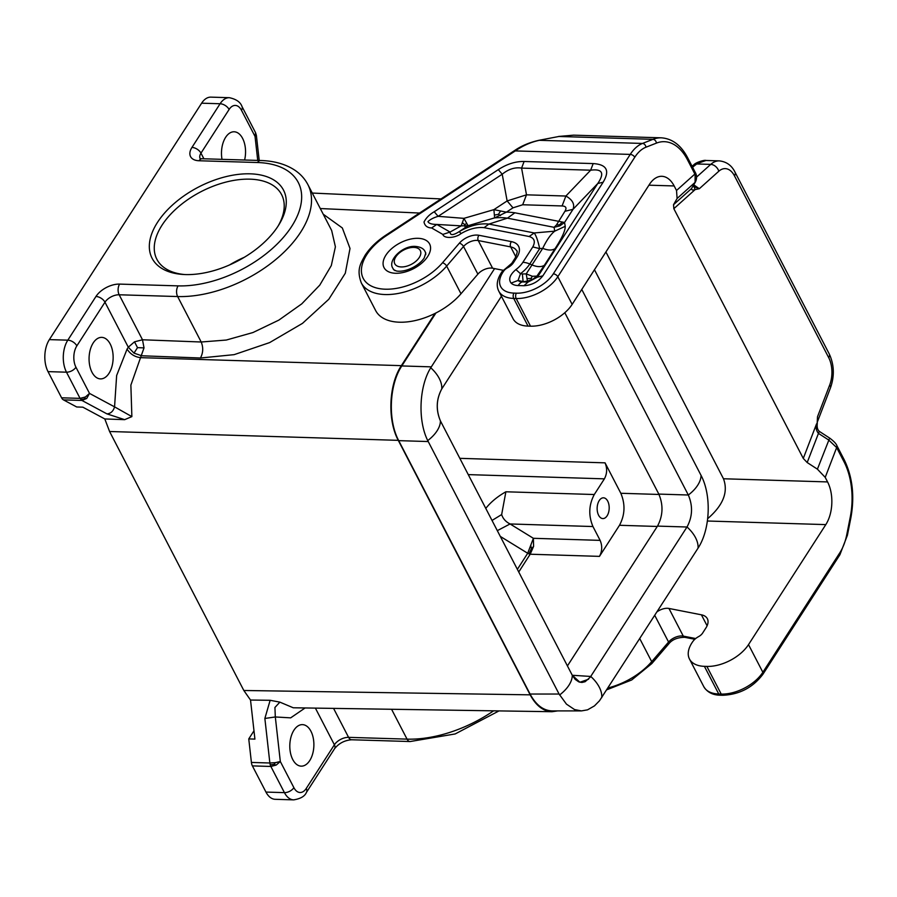 <?xml version="1.0" encoding="UTF-8"?>
<svg xmlns="http://www.w3.org/2000/svg" width="897" height="897" viewBox="0 0 897 897"><rect width="100%" height="100%" fill="white"/><g stroke="black" fill="none" stroke-linecap="round" stroke-linejoin="round"><path stroke-width="1.35" d="M104.814 418.955L124.672 419.661L131.87 416.612L114.558 406.857C113.302 411.196 110.779 413.539 106.978 413.887L81.93 400.443L63.474 399.883L76.705 406.98L82.849 407.171L104.814 418.955L109.58 431.502L243.827 690.488L250.521 700.041L254.916 739.106L248.761 738.915L251.407 762.439A7.557 4.373 -88.3 0 0 252.393 765.892L265.961 792.073A22.66 13.13 -88.3 0 0 275.211 799.305L293.667 799.866A22.66 13.13 -88.3 0 1 284.427 792.634L265.961 792.073M229.598 264.918A70.246 39.703 152.6 0 1 244.276 257.304M184.76 274.549A70.246 39.703 152.6 0 1 156.874 259.289A70.246 39.703 152.6 0 1 178.312 206.915A70.246 39.703 152.6 0 1 250.016 179.165A70.246 39.703 152.6 0 1 281.602 194.638A70.246 39.703 152.6 0 1 277.992 226.223M250.241 173.827A74.025 41.845 152.6 0 1 278.866 224.833A74.025 41.845 152.6 0 1 185.365 274.572A74.025 41.845 152.6 0 1 183.123 274.46A74.025 41.845 152.6 0 1 158.107 221.424A74.025 41.845 152.6 0 1 250.241 173.827M201.623 103.189L220.09 103.749A22.66 13.13 -88.3 0 1 229.374 97.695L210.918 97.134A22.66 13.13 -88.3 0 0 201.623 103.189L49.357 339.615A22.66 13.13 91.7 0 0 48.023 371.627L61.59 397.808A7.557 4.373 -88.3 0 0 63.474 399.883M95.957 296.481A7.557 4.44 32.8 0 1 104.971 302.199L76.839 345.894A7.557 4.44 -147.2 0 0 67.813 340.165L95.957 296.481A18.882 10.674 152.6 0 1 119.615 284.102L178.077 285.874A7.557 4.373 91.7 0 0 177.64 296.548A98.199 55.502 -27.4 0 0 277.879 257.753A98.199 55.502 -27.4 0 0 307.85 184.535L331.666 230.495L335.4 246.81L331.307 265.568L319.769 285.134L301.773 303.848L278.844 320.117L252.943 332.54L226.302 340.041L201.197 342.004L142.5 339.772L134.516 341.824L128.293 347.195L134.001 353.126L141.748 355.773L200.457 358.004C203.182 352.824 203.428 347.498 201.197 342.004L177.64 296.548L119.166 294.777L142.5 339.772L144.025 347.89L137.51 347.644L134.516 341.824M137.51 347.644L134.001 353.126M81.93 400.443L86.706 398.459L89.521 393.413L85.383 396.99L80.057 398.369L81.93 400.443M80.909 399.625L86.706 398.459M441.761 388.917L441.739 388.962C436.234 399.288 435.785 409.918 440.416 420.884C435.841 409.929 436.29 399.288 441.739 388.962L501.434 296.279M594.464 269.739L701.039 475.354C711.702 495.379 710.278 529.589 698.023 548.179L599.476 700.792L594.453 705.894L587.546 709.841L581.424 710.906L574.551 709.561L566.456 704.134L559.078 694.031L427.734 440.584C417.677 420.581 419.101 386.36 430.751 367.759L494.583 268.607M553.303 273.865A3.779 2.22 32.8 0 1 557.811 276.725L634.751 157.267A3.779 2.22 32.8 0 0 630.243 154.407L553.303 273.865A29.455 16.651 -27.4 0 1 516.392 293.184A3.779 2.186 91.7 0 0 516.167 298.522L513.712 298.443A33.234 18.781 152.6 0 1 498.766 291.121L513.106 318.783A33.234 18.781 152.6 0 0 528.041 326.104L530.508 326.183A33.234 18.781 -27.4 0 0 572.151 304.386L649.45 184.378A30.218 17.503 91.7 0 1 661.829 176.305A30.218 17.503 91.7 0 1 674.163 185.948L676.517 190.489L677.112 198.484L695.085 182.36L695.141 172.202C696.913 175.15 697.036 178.357 695.511 181.811L691.52 188.572L695.511 181.822M503.172 270.289L492.599 268.214A11.336 6.402 152.6 0 0 477.877 274.146L460.991 293.756A52.878 29.881 152.6 0 1 413.282 320.969A52.878 29.881 152.6 0 1 375.652 310.564L361.312 282.903C356.333 269.504 360.639 263.527 365.124 255.23C370.024 247.774 376.897 241.114 385.755 235.249A3.779 0.561 -123.3 0 1 386.394 235.642A49.1 27.751 152.6 0 0 371.638 286.199A49.1 27.751 152.6 0 0 442.479 262.799A3.779 1.805 40.7 0 1 446.661 266.095L463.536 246.484L477.877 274.146M695.68 638.541L683.29 636.119L668.96 608.458L701.409 614.815A18.882 10.674 152.6 0 1 707.352 618.706A18.882 10.674 152.6 0 1 705.973 627.855L702.586 633.125A7.557 4.272 152.6 0 1 698.584 636.623A11.336 6.402 152.6 0 0 692.966 641.344A33.234 18.781 152.6 0 0 689.468 659.015L703.797 686.676A33.234 18.781 152.6 0 0 718.744 693.998L721.21 694.076A33.234 18.781 -27.4 0 0 762.854 672.279L839.794 552.821A41.542 24.062 91.7 0 0 846.779 534.612A3.779 0.852 -168.8 0 1 847.407 535.251L839.884 554.772A3.779 2.22 -147.2 0 0 839.794 552.821M668.96 608.458A11.336 6.402 -27.4 0 0 657.019 611.844M818.995 432.018L807.188 462.538L817.414 469.165L825.218 477.372L827.572 481.924A30.218 17.503 -88.3 0 1 825.812 524.61L748.513 644.618A33.234 18.781 -27.4 0 1 706.87 666.415L704.403 666.336A33.234 18.781 152.6 0 1 689.468 659.015M511.088 283.104L518.074 280.458L520.473 273.697L515.91 269.582C509.855 274.751 508.251 279.259 511.088 283.104A18.4 10.405 152.6 0 0 518.163 285.56A15.103 8.746 -88.3 0 1 522.245 281.905A10.842 6.133 152.6 0 1 518.074 280.458L523.108 281.568L522.379 273.977L520.473 273.697A29.949 16.92 -27.4 0 0 529.791 263.987L539.691 248.604C537.931 240.71 536.103 235.485 534.22 232.962L529.118 236.505C534.433 238.097 535.655 241.573 532.773 246.944L539.691 248.604L542.719 248.346C547.843 250.431 551.947 250.566 555.03 248.716C561.948 238.097 565.345 230.63 565.222 226.313L554.75 231.157C550.803 234.195 546.789 239.925 542.719 248.346L526.225 273.877L527.436 281.075L532.605 279.438L536.899 276.119L532.426 276.276L526.225 273.877L522.379 273.977M527.997 282.084L523.915 285.739C531.719 285.224 538.032 281.927 542.853 275.839L537.46 277.128L527.997 282.084L522.245 281.905L527.436 281.075L527.997 282.084M434.226 211.759C429.618 214.372 426.21 217.78 424.012 221.996C424.763 225.797 427.297 227.793 431.614 227.961L436.839 224.441C431.838 224.407 428.878 223.465 427.947 221.637C430.201 219.429 433.599 217.668 438.14 216.334L434.226 211.759L498.306 169.634L502.219 174.22C508.543 169.085 515.001 167.044 521.583 168.109L524.117 161.482L593.186 163.579L590.652 170.195C602.392 168.647 604.769 173.087 597.761 183.515L603.143 182.214L542.853 275.839M522.682 204.763L526.494 194.828L507.13 200.939L502.219 174.22L438.14 216.334L463.928 218.352L493.888 209.651L507.13 200.939L512.994 207.824L522.682 204.763L562.083 205.951L565.895 196.028C572.555 199.818 574.921 204.258 573.004 209.337L564.919 211.288L556.42 225.012L554.066 227.311L559.784 225.898L564.549 222.467L514.878 212.802L507.41 218.162A57.666 32.595 -27.4 0 0 494.639 217.87L506.413 212.152L493.888 209.651L494.639 217.87L468.055 225.708L461.204 225.865L463.928 218.352L468.055 225.708L459.219 231.617L461.114 233.534C469.221 228.87 476.879 226.919 484.077 227.659L529.118 236.505M559.784 225.898L559.515 224.732L561.937 222.467M559.515 224.732L556.42 225.012M532.426 276.276L530.833 278.53L526.931 278.563M530.833 278.53L532.605 279.438M461.114 233.534C455.138 238.299 443.97 238.804 442.838 234.42L450.07 232.054C450.171 235.563 453.22 235.406 459.219 231.617C469.602 225.607 479.503 223.095 488.91 224.071L507.41 218.162L554.066 227.311L554.75 231.157L534.22 232.962L488.91 224.071L484.077 227.659M494.539 215.089L498.485 214.305L500.481 215.628M498.485 214.305L500.347 211.367M462.605 222.905L464.713 224.62L466.575 223.555M436.839 224.441L461.204 225.865L450.07 232.054L436.839 224.441M464.713 224.62L464.724 226.324M844.335 460.015C852.554 477.013 854.74 496.243 850.894 517.692A3.779 0.852 11.2 0 0 850.266 517.053A56.657 32.819 91.7 0 0 844.055 461.843A3.779 2.13 -27.4 0 0 844.335 460.015L836.935 445.742L836.654 447.581L828.626 439.967L818.389 433.341C816.169 430.515 815.564 427.342 816.562 423.844L803.286 458.434L807.188 462.538M829.389 438.756L817.414 469.165M705.984 160.473L693.953 164.7C695.567 162.503 704.661 159.688 705.984 160.473L719.304 160.877C726.492 161.673 731.728 165.44 735.024 172.179A7.557 4.272 -27.4 0 1 734.475 175.846L828.705 357.645A22.66 13.13 91.7 0 1 829.658 385.105A7.557 3.184 21 0 1 830.555 387.627L817.571 421.444L817.515 416.735L817.245 424.034C816.898 427.477 817.627 429.955 819.454 431.457L829.781 438.162C833.874 441.234 836.251 443.757 836.935 445.742M817.1 424.09L817.515 416.735L829.658 385.105M677.112 198.484L673.535 204.695L673.838 208.687L803.286 458.434M707.699 518.634C723.184 505.291 728.442 492.005 723.475 478.763L605.912 251.967M734.475 175.846A22.66 13.13 91.7 0 0 718.8 171.249L699.324 188.718L692.933 186.296M693.762 184.86L699.324 188.718L695.141 189.592L694.009 186.61M93.221 342.923A20.777 12.031 91.7 0 0 89.711 365.55A20.777 12.031 91.7 0 0 100.475 378.893A20.777 12.031 91.7 0 0 108.997 373.343A20.777 12.031 91.7 0 0 112.495 350.705A20.777 12.031 91.7 0 0 101.731 337.373A20.777 12.031 91.7 0 0 93.221 342.923M244.601 160.014A20.777 12.031 91.7 0 0 234.151 131.781A20.777 12.031 91.7 0 0 225.629 137.331A20.777 12.031 91.7 0 0 222.008 159.33M84.408 398.773L85.383 396.99M229.374 97.695C236.292 99.186 240.497 102.146 242.022 106.586L255.589 132.767L255.04 136.434L256.385 135.402L259.211 160.462M131.87 416.612L130.872 385.116L140.537 357.656C134.718 356.928 130.233 354.068 127.082 349.079L116.644 375.495L114.558 406.857L89.521 393.413L75.953 367.232A15.103 8.746 91.7 0 1 76.839 345.894M253.974 730.808L248.761 738.915M309.723 760.6A20.777 12.031 -88.3 0 1 301.213 766.15A20.777 12.031 -88.3 0 1 290.449 752.807A20.777 12.031 -88.3 0 1 293.958 730.169A20.777 12.031 -88.3 0 1 302.468 724.63A20.777 12.031 -88.3 0 1 313.232 737.962A20.777 12.031 -88.3 0 1 309.723 760.6M275.48 762.641L269.862 762.999L270.232 764.849L270.86 766.453L276.175 765.085L280.324 761.508L275.48 762.641L273.944 764.423L270.232 764.849M273.944 764.423L276.175 765.085M264.862 718.463L270.143 700.288L279.875 702.138L274.93 707.464L275.312 716.961L264.862 718.463L269.862 762.999L251.407 762.439M673.838 208.687L695.141 189.592C692.731 190.399 691.531 190.052 691.52 188.572L673.535 204.695M386.394 235.642L515.27 150.92L630.243 154.407A45.321 26.248 -88.3 0 1 642.476 143.442L539.355 140.313C530.923 142.107 522.895 145.65 515.27 150.92L514.631 150.528C521.561 145.751 529.701 142.343 539.052 140.28L558.909 136.479L539.052 140.28M558.596 136.456L573.62 135.155L558.909 136.479L652.949 139.338L642.476 143.442A3.779 2.994 68.6 0 1 645.963 147.209L656.436 143.105A3.779 2.994 -111.4 0 0 652.949 139.338A60.424 35.005 91.7 0 1 661.403 137.824C672.425 138.676 681.204 145.381 687.752 157.939L695.141 172.202M485.77 508.397L485.782 508.397C490.805 502.062 497.51 496.523 505.886 491.78L594.285 494.527C588.78 504.876 588.342 515.551 592.951 526.539L600.127 540.375L533.379 538.301L527.716 553.27L530.183 554.223L533.603 546.385L533.379 538.301L510.068 523.96C505.74 521.785 502.937 518.645 501.658 514.564L505.886 491.78M243.827 690.488L530.172 694.839L398.268 440.349C387.28 420.054 388.749 384.443 401.363 365.651L434.978 313.457M468.268 474.614L604.387 478.852C607.134 473.672 607.359 468.346 605.049 462.841L620.825 493.272L659.015 494.46M599.218 500.593A10.383 6.021 -88.3 0 1 603.401 497.813A10.383 6.021 -88.3 0 1 608.85 504.428A10.383 6.021 -88.3 0 1 607.112 515.809A10.383 6.021 -88.3 0 1 602.773 518.578A10.383 6.021 -88.3 0 1 597.458 511.851A10.383 6.021 -88.3 0 1 599.218 500.593M604.387 478.852L594.285 494.527M620.825 493.272C625.433 504.271 624.996 514.934 619.491 525.283L599.465 556.375C602.212 551.207 602.436 545.869 600.127 540.375M270.143 700.288L250.521 700.041M279.875 702.138L293.252 707.778L552.014 711.713L557.631 710.906M530.172 694.839C536.014 705.681 543.29 711.31 552.014 711.713M559.078 694.031L530.06 694.031L398.717 440.64L428.205 441.548M435.931 312.975L401.811 365.942C389.197 384.746 387.728 420.345 398.717 440.64M530.06 694.031C535.969 704.997 543.335 710.626 552.16 710.906L581.424 710.906M497.308 530.654L510.068 523.96L592.951 526.539M528.961 553.931L531.338 548.729L533.603 546.385M531.338 548.729L530.8 545.376M501.658 514.564L492.027 520.451M567.431 665.933L657.501 526.102L686.99 527.01L590.26 677.179L585.091 681.72L581.918 682.46L578.744 681.855L575.212 679.399L572.275 675.273L440.438 420.928M564.807 312.728L658.824 494.09C663.444 505.089 662.995 515.753 657.501 526.102M581.772 289.451L688.324 495.009C692.989 506.009 692.54 516.65 687.024 526.976L687.024 526.976A30.218 17.749 32.8 0 1 698.023 548.179M658.824 494.09L688.324 495.009A30.218 17.077 -27.4 0 0 701.039 475.354M572.252 675.228L579.899 682.258L588.544 679.242M601.752 697.653A30.218 17.749 32.8 0 0 590.753 676.45L572.275 675.273A30.218 17.077 152.6 0 1 559.593 694.973M178.077 285.874A90.642 51.23 -27.4 0 0 291.66 226.436A90.642 51.23 -27.4 0 0 257.529 162.525L199.056 160.754A18.882 10.674 152.6 0 1 191.947 147.433A7.557 4.44 32.8 0 1 200.973 153.152L203.888 158.78M242.022 106.586A7.557 4.272 152.6 0 1 241.461 110.253A15.103 8.746 -88.3 0 0 229.105 109.468A7.557 4.44 -147.2 0 0 220.09 103.749L191.947 147.433M61.59 397.808L80.057 398.369L66.49 372.188A22.66 13.13 91.7 0 1 67.813 340.165L49.357 339.615M119.615 284.102A7.557 4.373 91.7 0 0 119.166 294.777A11.336 6.402 152.6 0 0 104.971 302.199L128.293 347.195L127.082 349.079M124.672 419.661L106.978 413.887M401.363 365.651L140.537 357.656L144.025 347.89M199.056 160.754A7.557 4.373 -88.3 0 1 202.161 158.735L260.623 160.507A7.557 4.373 91.7 0 0 257.529 162.525M440.416 420.884L440.416 420.884A30.218 17.077 152.6 0 1 427.734 440.584M441.739 388.962L441.739 388.962A30.218 17.749 -147.2 0 0 430.751 367.759M395.016 270.625A18.131 10.248 152.6 0 1 392.875 268.293L393.592 269.672L396.519 271.04C406.733 272.542 419.83 264.963 424.259 257.876L425.783 252.988L425.066 251.609A18.131 10.248 152.6 0 1 425.739 254.692M413.831 247.415A14.352 8.107 152.6 0 1 419.235 257.54A14.352 8.107 152.6 0 1 401.251 266.947A14.352 8.107 152.6 0 1 395.846 256.822A14.352 8.107 152.6 0 1 413.831 247.415M701.409 614.815L707.105 625.792M825.812 524.61L707.397 521.011M523.915 285.739L518.163 285.56M498.306 169.634C506.973 164.016 515.573 161.303 524.117 161.482M521.583 168.109L590.652 170.195L565.895 196.028L526.494 194.828L521.583 168.109M515.91 269.582A22.391 12.659 -27.4 0 0 522.861 262.328L532.773 246.944M522.861 262.328A15.103 8.869 32.8 0 1 529.791 263.987L532.022 264.963C537.135 267.037 541.239 267.16 544.333 265.333L555.03 248.716M544.333 265.333L536.899 276.119L537.46 277.128L597.761 183.515L573.004 209.337L564.549 222.467L565.222 226.313M562.083 205.951C566.007 206.153 566.96 207.925 564.919 211.288M514.878 212.802A68.991 38.997 -27.4 0 0 506.413 212.152L512.994 207.824M593.186 163.579C606.742 164.431 610.061 170.643 603.143 182.214M442.838 234.42L431.614 227.961M634.751 157.267A41.542 24.062 -88.3 0 1 645.963 147.209M687.752 157.939A3.779 2.13 -27.4 0 1 687.472 159.767A56.657 32.819 91.7 0 0 656.436 143.105M530.508 326.183L516.167 298.522A33.234 18.781 -27.4 0 0 557.811 276.725L572.151 304.386M516.392 293.184L513.925 293.106A29.455 16.651 152.6 0 1 503.789 270.95A7.557 4.272 152.6 0 1 507.534 267.811L507.175 267.25L502.163 271.499A3.779 2.063 36.1 0 1 503.789 270.95M528.041 326.104L513.712 298.443A3.779 2.186 -88.3 0 1 513.925 293.106M507.175 267.25L511.783 263.281A3.779 2.22 -147.2 0 1 513.533 262.563A11.336 6.402 152.6 0 1 507.534 267.811M513.533 262.563L516.919 257.293A22.66 12.805 -27.4 0 0 511.447 241.641A3.779 2.545 101.1 0 0 510.707 246.922A18.882 10.674 -27.4 0 1 516.65 250.812C517.748 250.588 517.255 252.988 515.181 258.011A3.779 2.22 32.8 0 1 516.919 257.293M515.853 256.856L510.707 246.922L478.258 240.553L492.599 268.214M361.312 282.903A52.878 29.881 152.6 0 0 398.941 293.308A52.878 29.881 152.6 0 0 446.661 266.095L460.991 293.756M442.479 262.799L459.365 243.188A3.779 1.805 40.7 0 1 463.536 246.484A11.336 6.402 152.6 0 1 478.258 240.553A3.779 2.545 101.1 0 1 478.987 235.283L511.447 241.641M459.365 243.188A15.103 8.544 152.6 0 1 478.987 235.283M748.513 644.618L762.854 672.279A3.779 2.22 -147.2 0 1 762.943 674.23C752.897 687.528 739.487 694.547 722.747 695.276A3.779 2.186 91.7 0 1 721.21 694.076L706.87 666.415M704.403 666.336L718.744 693.998A3.779 2.186 91.7 0 0 720.28 695.209L722.747 695.276M684.736 637.307C677.426 637.397 672.077 639.617 668.691 643.968A3.779 1.805 -139.3 0 0 668.568 642.039A11.336 6.402 -27.4 0 1 683.29 636.119A3.779 2.545 101.1 0 0 684.736 637.307L694.816 639.281M654.754 615.376L668.568 642.039L651.693 661.65L639.763 638.642M668.691 643.968L651.816 663.578A3.779 1.805 -139.3 0 0 651.693 661.65A52.878 29.881 152.6 0 1 608.009 687.954M850.266 517.053L846.779 534.612M844.055 461.843L836.654 447.581L825.218 477.372M827.572 481.924L723.475 478.763M648.923 185.186L674.163 185.948M241.461 110.253L255.04 136.434L257.731 160.417M229.105 109.468L200.973 153.152A11.336 6.402 152.6 0 0 200.009 158.343M48.023 371.627L66.49 372.188A7.557 4.272 -27.4 0 0 75.953 367.232M493.608 710.828A98.199 55.502 152.6 0 1 407.047 739.128L348.585 737.356A7.557 4.373 91.7 0 0 351.669 739.767L410.131 741.539A7.557 4.373 -88.3 0 1 407.047 739.128L391.574 709.28M293.667 799.866C300.585 798.745 304.834 796.256 306.449 792.376A7.557 4.44 -147.2 0 0 306.247 788.463A15.103 8.746 -88.3 0 1 293.891 787.678A7.557 4.272 -27.4 0 1 284.427 792.634L270.86 766.453L252.393 765.892M305.115 707.957L290.662 717.858L275.312 716.961L280.324 761.508L293.891 787.678M306.247 788.463L334.39 744.779A7.557 4.44 32.8 0 1 334.581 748.681C338.931 743.265 344.627 740.294 351.669 739.767M315.385 708.114L334.39 744.779A11.336 6.402 152.6 0 1 348.585 737.356L333.572 708.395M692.562 167.234L696.711 163.96L710.738 164.386L696.565 177.09M719.304 160.877A30.218 17.503 91.7 0 0 710.738 164.386A7.557 5.393 -131.9 0 1 718.8 171.249M828.705 357.645A7.557 4.272 -27.4 0 0 829.265 353.979C834.188 364.642 834.614 375.854 830.555 387.627M676.517 190.489L694.872 174.04L687.472 159.767M385.901 255.163A25.677 14.52 -27.4 0 0 395.566 273.271A25.677 14.52 -27.4 0 0 427.746 256.43A25.677 14.52 -27.4 0 0 418.08 238.322A25.677 14.52 -27.4 0 0 385.901 255.163M109.58 431.502L398.268 440.349M459.825 458.333L605.049 462.841M323.234 214.215L342.34 227.961L350.009 248.469L345.3 273.237L328.807 299.262L302.502 323.357L269.627 342.598L234.173 354.64L200.457 358.004M320.285 208.541L419.527 213.049M500.279 536.395L527.716 553.27L517.367 569.337M599.465 556.375L530.183 554.223L518.746 571.994M619.491 525.283L657.266 526.461M401.811 365.942L431.311 366.862M307.85 184.535C304.812 178.75 300.45 173.951 294.754 170.138C285.515 164.106 274.134 160.888 260.623 160.507M425.066 251.609C423.788 248.648 420.558 246.91 415.378 246.406C402.495 245.397 387.347 260.478 392.875 268.293M502.163 271.499C497.061 278.832 495.929 285.381 498.766 291.121M515.181 258.011L511.783 263.281M720.28 695.209C712.734 695.097 707.24 692.26 703.797 686.676M839.884 554.772L762.943 674.23M850.894 517.692L847.407 535.251M255.589 132.767L256.385 135.402M200.143 158.646L202.161 158.735M499.012 710.906L455.171 733.948L410.131 741.539M306.449 792.376L334.581 748.681M606.832 689.782L631.679 679.982L651.816 663.578M735.024 172.179L829.265 353.979M693.953 164.7L692.036 166.214M573.62 135.155L661.403 137.824M514.631 150.528L385.755 235.249M312.268 193.057L441.021 198.921"/></g></svg>
